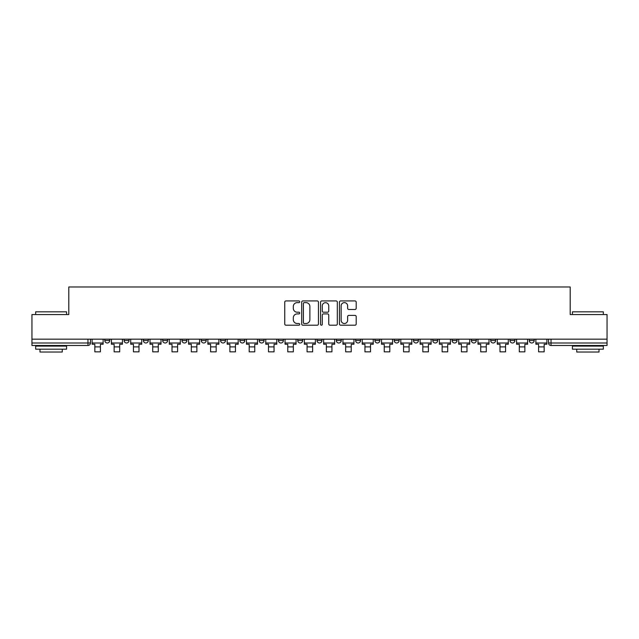 <?xml version="1.0" encoding="UTF-8"?>
<svg xmlns="http://www.w3.org/2000/svg" width="639" height="639" viewBox="0 0 639 639"><rect width="100%" height="100%" fill="white"/><g stroke="black" fill="none" stroke-linecap="round" stroke-linejoin="round"><path stroke-width="0.96" d="M299.715 301.776A0.847 0.847 0 0 0 298.86 300.929L285.96 300.929A1.214 1.214 0 0 0 284.746 302.143L284.746 323.997A1.214 1.214 0 0 0 285.96 325.211L298.86 325.211A0.847 0.847 0 0 0 299.715 324.356A0.847 0.847 0 0 0 298.86 323.51L297.191 323.51A3.882 3.882 0 0 1 293.309 319.628L293.309 317.807A3.882 3.882 0 0 1 297.191 313.917L298.86 313.917A0.847 0.847 0 0 0 299.715 313.07A0.847 0.847 0 0 0 298.86 312.215L297.191 312.215A3.882 3.882 0 0 1 293.309 308.333L293.309 306.512A3.882 3.882 0 0 1 297.191 302.63L298.86 302.63A0.847 0.847 0 0 0 299.715 301.776M490.672 340.523L490.672 339.165L490.672 340.523A2.476 2.476 0 0 0 493.14 342.999A2.476 2.476 0 0 1 490.672 340.523L495.616 340.523A2.476 2.476 0 0 1 493.14 342.999A2.476 2.476 0 0 0 495.616 340.523L495.616 339.165L495.616 340.523M317.024 339.165L317.024 340.523L321.976 340.523A2.476 2.476 0 0 1 319.5 342.999A2.476 2.476 0 0 1 317.024 340.523L317.024 339.165M259.146 339.165L259.146 340.523L264.091 340.523A2.476 2.476 0 0 1 261.623 342.999A2.476 2.476 0 0 1 259.146 340.523L259.146 339.165M220.559 339.165L220.559 340.523L225.503 340.523A2.476 2.476 0 0 1 223.035 342.999A2.476 2.476 0 0 1 220.559 340.523L220.559 339.165M201.261 339.165L201.261 340.523L206.213 340.523A2.476 2.476 0 0 1 203.737 342.999A2.476 2.476 0 0 1 201.261 340.523L201.261 339.165M162.673 339.165L162.673 340.523L167.626 340.523A2.476 2.476 0 0 1 165.15 342.999A2.476 2.476 0 0 1 162.673 340.523L162.673 339.165M354.98 309.484A1.214 1.214 0 0 0 356.195 308.27L356.195 302.143A1.214 1.214 0 0 0 354.98 300.929L340.651 300.929A1.214 1.214 0 0 0 339.437 302.143L339.437 323.997A1.214 1.214 0 0 0 340.651 325.211L354.98 325.211A1.214 1.214 0 0 0 356.195 323.997L356.195 316.593A1.214 1.214 0 0 0 354.98 315.378L348.846 315.378A1.214 1.214 0 0 0 347.632 316.593L347.632 320.259A3.251 3.251 0 0 1 344.389 323.51A3.251 3.251 0 0 1 341.138 320.259L341.138 305.873A3.251 3.251 0 0 1 344.389 302.63A3.251 3.251 0 0 1 347.632 305.873L347.632 308.27A1.214 1.214 0 0 0 348.846 309.484L354.98 309.484M31.95 339.165L31.95 314.556L68.804 314.556L68.804 286.975L570.196 286.975L570.196 314.556L607.05 314.556L607.05 339.165L31.95 339.165L31.95 342.999L90.45 342.999L90.45 339.165L90.45 342.999A2.476 2.476 0 0 1 87.974 345.475L31.95 345.475L31.95 342.999M318.438 302.143A1.214 1.214 0 0 0 317.224 300.929L302.902 300.929A1.214 1.214 0 0 0 301.688 302.143L301.688 323.997A1.214 1.214 0 0 0 302.902 325.211L317.224 325.211A1.214 1.214 0 0 0 318.438 323.997L318.438 302.143M321.776 300.929L336.098 300.929A1.214 1.214 0 0 1 337.312 302.143L337.312 323.997A1.214 1.214 0 0 1 336.098 325.211L329.972 325.211A1.214 1.214 0 0 1 328.758 323.997L328.758 315.131A1.214 1.214 0 0 0 327.543 313.917L323.478 313.917A1.214 1.214 0 0 0 322.264 315.131L322.264 324.356A0.847 0.847 0 0 1 321.409 325.211A0.847 0.847 0 0 1 320.562 324.356L320.562 302.143A1.214 1.214 0 0 1 321.776 300.929M548.55 339.165L548.55 342.999L607.05 342.999L607.05 345.475L551.026 345.475A2.476 2.476 0 0 1 548.55 342.999L548.55 339.165M607.05 339.165L607.05 342.999M534.204 339.165L534.204 340.523A2.476 2.476 0 0 1 531.728 342.999A2.476 2.476 0 0 1 529.26 340.523L534.204 340.523M529.26 339.165L529.26 340.523M509.962 339.165L509.962 340.523L514.914 340.523L514.914 339.165L514.914 340.523A2.476 2.476 0 0 1 512.438 342.999A2.476 2.476 0 0 1 509.962 340.523A2.476 2.476 0 0 0 512.438 342.999M471.374 339.165L471.374 340.523L476.327 340.523L476.327 339.165L476.327 340.523A2.476 2.476 0 0 1 473.85 342.999A2.476 2.476 0 0 1 471.374 340.523A2.476 2.476 0 0 0 473.85 342.999M457.029 340.523L457.029 339.165L457.029 340.523A2.476 2.476 0 0 1 454.553 342.999A2.476 2.476 0 0 1 452.085 340.523L457.029 340.523A2.476 2.476 0 0 1 454.553 342.999M452.085 339.165L452.085 340.523M437.739 339.165L437.739 340.523A2.476 2.476 0 0 1 435.263 342.999A2.476 2.476 0 0 1 432.787 340.523L437.739 340.523A2.476 2.476 0 0 1 435.263 342.999M432.787 339.165L432.787 340.523M418.441 339.165L418.441 340.523A2.476 2.476 0 0 1 415.965 342.999A2.476 2.476 0 0 1 413.497 340.523L418.441 340.523M413.497 339.165L413.497 340.523M399.151 339.165L399.151 340.523A2.476 2.476 0 0 1 396.675 342.999A2.476 2.476 0 0 1 394.199 340.523L399.151 340.523M394.199 339.165L394.199 340.523M379.854 339.165L379.854 340.523A2.476 2.476 0 0 1 377.377 342.999A2.476 2.476 0 0 1 374.909 340.523L379.854 340.523M374.909 339.165L374.909 340.523M360.564 339.165L360.564 340.523A2.476 2.476 0 0 1 358.088 342.999A2.476 2.476 0 0 1 355.611 340.523A2.476 2.476 0 0 0 358.088 342.999M355.611 339.165L355.611 340.523L360.564 340.523M341.266 339.165L341.266 340.523A2.476 2.476 0 0 1 338.79 342.999A2.476 2.476 0 0 1 336.322 340.523A2.476 2.476 0 0 0 338.79 342.999M336.322 339.165L336.322 340.523L341.266 340.523M321.976 339.165L321.976 340.523A2.476 2.476 0 0 1 319.5 342.999M302.678 339.165L302.678 340.523A2.476 2.476 0 0 1 300.21 342.999A2.476 2.476 0 0 1 297.734 340.523L302.678 340.523M297.734 339.165L297.734 340.523M283.389 339.165L283.389 340.523A2.476 2.476 0 0 1 280.912 342.999A2.476 2.476 0 0 1 278.436 340.523L283.389 340.523L283.389 339.165M278.436 339.165L278.436 340.523M264.091 339.165L264.091 340.523M244.801 339.165L244.801 340.523A2.476 2.476 0 0 1 242.325 342.999A2.476 2.476 0 0 1 239.849 340.523L244.801 340.523L244.801 339.165M239.849 339.165L239.849 340.523M225.503 339.165L225.503 340.523L225.503 339.165M206.213 340.523L206.213 339.165L206.213 340.523A2.476 2.476 0 0 1 203.737 342.999M186.915 339.165L186.915 340.523A2.476 2.476 0 0 1 184.447 342.999A2.476 2.476 0 0 1 181.971 340.523A2.476 2.476 0 0 0 184.447 342.999A2.476 2.476 0 0 0 186.915 340.523L186.915 339.165M181.971 339.165L181.971 340.523L186.915 340.523M167.626 339.165L167.626 340.523M148.328 339.165L148.328 340.523A2.476 2.476 0 0 1 145.86 342.999A2.476 2.476 0 0 1 143.384 340.523A2.476 2.476 0 0 0 145.86 342.999A2.476 2.476 0 0 0 148.328 340.523L143.384 340.523L143.384 339.165M124.086 339.165L124.086 340.523L129.038 340.523L129.038 339.165L129.038 340.523A2.476 2.476 0 0 1 126.562 342.999A2.476 2.476 0 0 1 124.086 340.523A2.476 2.476 0 0 0 126.562 342.999M104.796 339.165L104.796 340.523L109.74 340.523L109.74 339.165L109.74 340.523A2.476 2.476 0 0 1 107.272 342.999A2.476 2.476 0 0 1 104.796 340.523A2.476 2.476 0 0 0 107.272 342.999M87.974 339.165L87.974 345.475A2.476 2.476 0 0 0 90.45 342.999M304.236 302.63A0.847 0.847 0 0 0 303.381 303.477L303.381 322.663A0.847 0.847 0 0 0 304.236 323.51L305.993 323.51A3.882 3.882 0 0 0 309.883 319.628L309.883 306.512A3.882 3.882 0 0 0 305.993 302.63L304.236 302.63M328.758 305.937A3.251 3.251 0 0 0 325.507 302.686A3.251 3.251 0 0 0 322.264 305.937L322.264 311.001A1.214 1.214 0 0 0 323.478 312.215L327.543 312.215A1.214 1.214 0 0 0 328.758 311.001L328.758 305.937M92.12 342.999L103.127 342.999L103.127 344.237L100.403 344.237L100.403 351.841L94.844 351.841L94.844 344.237L92.12 344.237L92.12 339.165M103.127 342.999L103.127 339.165M111.41 342.999L122.416 342.999L122.416 344.237L119.701 344.237L119.701 351.841L114.133 351.841L114.133 344.237L111.41 344.237L111.41 339.165M122.416 342.999L122.416 339.165M130.707 342.999L141.714 342.999L141.714 344.237L138.99 344.237L138.99 351.841L133.431 351.841L133.431 344.237L130.707 344.237L130.707 339.165M141.714 342.999L141.714 339.165M149.997 342.999L161.004 342.999L161.004 344.237L158.288 344.237L158.288 351.841L152.721 351.841L152.721 344.237L149.997 344.237L149.997 339.165M161.004 342.999L161.004 339.165M169.295 342.999L180.302 342.999L180.302 344.237L177.578 344.237L177.578 351.841L172.011 351.841L172.011 344.237L169.295 344.237L169.295 339.165M180.302 342.999L180.302 339.165M188.585 342.999L199.592 342.999L199.592 344.237L196.876 344.237L196.876 351.841L191.309 351.841L191.309 344.237L188.585 344.237L188.585 339.165M199.592 342.999L199.592 339.165M35.664 311.832L66.576 311.832L35.664 311.832L35.664 314.556M66.576 349.182L35.664 349.182L35.664 346.09L66.576 346.09L66.576 349.182M62.255 349.182L62.255 352.025L39.985 352.025L39.985 349.182M572.424 311.832L603.336 311.832L572.424 311.832L572.424 314.556M603.336 349.182L572.424 349.182L572.424 346.09L603.336 346.09L603.336 349.182M599.015 349.182L599.015 352.025L576.745 352.025L576.745 349.182M207.883 342.999L218.889 342.999L218.889 344.237L216.166 344.237L216.166 351.841L210.598 351.841L210.598 344.237L207.883 344.237L207.883 339.165M218.889 342.999L218.889 339.165M227.172 342.999L238.179 342.999L238.179 344.237L235.464 344.237L235.464 351.841L229.896 351.841L229.896 344.237L227.172 344.237L227.172 339.165M238.179 342.999L238.179 339.165M246.47 342.999L257.477 342.999L257.477 344.237L254.753 344.237L254.753 351.841L249.186 351.841L249.186 344.237L246.47 344.237L246.47 339.165M257.477 342.999L257.477 339.165M265.76 342.999L276.767 342.999L276.767 344.237L274.051 344.237L274.051 351.841L268.484 351.841L268.484 344.237L265.76 344.237L265.76 339.165M276.767 342.999L276.767 339.165M285.058 342.999L296.065 342.999L296.065 344.237L293.341 344.237L293.341 351.841L287.774 351.841L287.774 344.237L285.058 344.237L285.058 339.165M296.065 342.999L296.065 339.165M304.348 342.999L315.354 342.999L315.354 344.237L312.639 344.237L312.639 351.841L307.071 351.841L307.071 344.237L304.348 344.237L304.348 339.165M315.354 342.999L315.354 339.165M323.646 342.999L334.652 342.999L334.652 344.237L331.929 344.237L331.929 351.841L326.361 351.841L326.361 344.237L323.646 344.237L323.646 339.165M334.652 342.999L334.652 339.165M342.935 342.999L353.942 342.999L353.942 344.237L351.226 344.237L351.226 351.841L345.659 351.841L345.659 344.237L342.935 344.237L342.935 339.165M353.942 342.999L353.942 339.165M362.233 342.999L373.24 342.999L373.24 344.237L370.516 344.237L370.516 351.841L364.949 351.841L364.949 344.237L362.233 344.237L362.233 339.165M373.24 342.999L373.24 339.165M381.523 342.999L392.53 342.999L392.53 344.237L389.814 344.237L389.814 351.841L384.247 351.841L384.247 344.237L381.523 344.237L381.523 339.165M392.53 342.999L392.53 339.165M400.821 342.999L411.828 342.999L411.828 344.237L409.104 344.237L409.104 351.841L403.536 351.841L403.536 344.237L400.821 344.237L400.821 339.165M411.828 342.999L411.828 339.165M420.111 342.999L431.117 342.999L431.117 344.237L428.402 344.237L428.402 351.841L422.834 351.841L422.834 344.237L420.111 344.237L420.111 339.165M431.117 342.999L431.117 339.165M439.408 342.999L450.415 342.999L450.415 344.237L447.691 344.237L447.691 351.841L442.124 351.841L442.124 344.237L439.408 344.237L439.408 339.165M450.415 342.999L450.415 339.165M458.698 342.999L469.705 342.999L469.705 344.237L466.989 344.237L466.989 351.841L461.422 351.841L461.422 344.237L458.698 344.237L458.698 339.165M469.705 342.999L469.705 339.165M477.996 342.999L489.003 342.999L489.003 344.237L486.279 344.237L486.279 351.841L480.712 351.841L480.712 344.237L477.996 344.237L477.996 339.165M489.003 342.999L489.003 339.165M497.286 342.999L508.293 342.999L508.293 344.237L505.569 344.237L505.569 351.841L500.01 351.841L500.01 344.237L497.286 344.237L497.286 339.165M508.293 342.999L508.293 339.165M516.584 342.999L527.59 342.999L527.59 344.237L524.867 344.237L524.867 351.841L519.299 351.841L519.299 344.237L516.584 344.237L516.584 339.165M527.59 342.999L527.59 339.165M535.873 342.999L546.88 342.999L546.88 344.237L544.156 344.237L544.156 351.841L538.597 351.841L538.597 344.237L535.873 344.237L535.873 339.165M546.88 342.999L546.88 339.165M551.026 339.165L551.026 345.475M94.844 346.897L100.403 346.897M114.133 346.897L119.701 346.897M133.431 346.897L138.99 346.897M152.721 346.897L158.288 346.897M172.011 346.897L177.578 346.897M191.309 346.897L196.876 346.897M210.598 346.897L216.166 346.897M229.896 346.897L235.464 346.897M249.186 346.897L254.753 346.897M268.484 346.897L274.051 346.897M287.774 346.897L293.341 346.897M307.071 346.897L312.639 346.897M326.361 346.897L331.929 346.897M345.659 346.897L351.226 346.897M364.949 346.897L370.516 346.897M384.247 346.897L389.814 346.897M403.536 346.897L409.104 346.897M422.834 346.897L428.402 346.897M442.124 346.897L447.691 346.897M461.422 346.897L466.989 346.897M480.712 346.897L486.279 346.897M500.01 346.897L505.569 346.897M519.299 346.897L524.867 346.897M538.597 346.897L544.156 346.897M66.576 314.556L66.576 311.832M59.531 346.09L59.531 345.475M42.709 346.09L42.709 345.475M603.336 314.556L603.336 311.832M596.291 346.09L596.291 345.475M579.469 346.09L579.469 345.475"/></g></svg>
